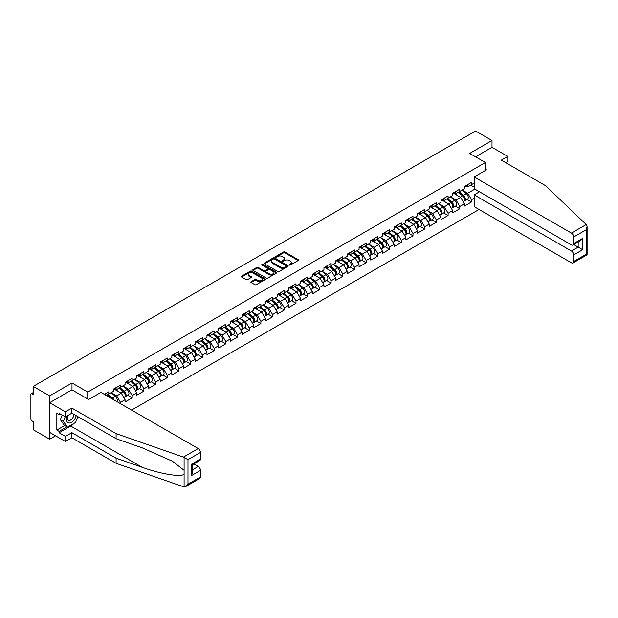 <?xml version="1.0" encoding="UTF-8"?>
<svg xmlns="http://www.w3.org/2000/svg" width="618" height="618" viewBox="0 0 618 618"><rect width="100%" height="100%" fill="white"/><g stroke="black" fill="none" stroke-linecap="round" stroke-linejoin="round"><path stroke-width="0.93" d="M289.34 265.037A0.726 0.417 0 0 0 290.367 265.037L298.185 260.526A1.043 0.603 0 0 0 298.494 260.101A1.043 0.603 0 0 0 298.185 259.676L284.937 252.02A1.043 0.603 0 0 0 283.469 252.02L275.643 256.54A0.726 0.417 0 0 0 276.671 257.134L277.683 256.547A3.329 1.924 0 0 1 282.395 256.547L283.5 257.188A3.329 1.924 0 0 1 284.481 258.548A3.329 1.924 0 0 1 283.5 259.908L282.488 260.487A0.726 0.417 0 0 0 283.523 261.082L284.535 260.502A3.329 1.924 0 0 1 289.247 260.502L290.352 261.136A3.329 1.924 0 0 1 291.325 262.495A3.329 1.924 0 0 1 290.352 263.855L289.34 264.442A0.726 0.417 0 0 0 289.34 265.037L289.34 264.442M251.147 281.692A1.043 0.603 0 0 0 250.838 282.117A1.043 0.603 0 0 0 251.147 282.542L254.863 284.682A1.043 0.603 0 0 0 256.339 284.682L265.022 279.668A1.043 0.603 0 0 0 265.331 279.243A1.043 0.603 0 0 0 265.022 278.818L251.773 271.171A1.043 0.603 0 0 0 250.298 271.171L241.615 276.184A1.043 0.603 0 0 0 241.306 276.609A1.043 0.603 0 0 0 241.615 277.034L246.103 279.63A1.043 0.603 0 0 0 247.579 279.63L251.294 277.482A1.043 0.603 0 0 0 251.596 277.057A1.043 0.603 0 0 0 251.294 276.632L249.069 275.342A2.789 1.607 0 0 1 248.251 274.207A2.789 1.607 0 0 1 249.973 272.723A2.789 1.607 0 0 1 253.009 273.071L261.731 278.108A2.789 1.607 0 0 1 262.542 279.243A2.789 1.607 0 0 1 260.827 280.734A2.789 1.607 0 0 1 257.791 280.379L256.339 279.545A1.043 0.603 0 0 0 254.863 279.545L251.147 281.692L251.147 282.542M71.997 382.998L49.649 395.906L33.225 386.42L475.582 131.031L492.005 140.51L469.657 153.418L485.408 162.511L87.748 392.09L71.997 382.998L71.997 389.888M277.76 271.464A1.043 0.603 0 0 0 279.236 271.464L287.918 266.451A1.043 0.603 0 0 0 288.227 266.026A1.043 0.603 0 0 0 287.918 265.601L274.67 257.953A1.043 0.603 0 0 0 273.195 257.953L264.512 262.967A1.043 0.603 0 0 0 264.203 263.392A1.043 0.603 0 0 0 264.512 263.816L277.76 271.464M262.256 265.199A0.726 0.417 0 0 1 262.998 265.3L262.998 264.434L276.47 272.214A1.043 0.603 0 0 1 276.779 272.638A1.043 0.603 0 0 1 276.47 273.063L267.787 278.077A1.043 0.603 0 0 1 266.312 278.077L253.063 270.429L253.063 269.579A1.043 0.603 0 0 0 252.754 270.004A1.043 0.603 0 0 0 253.063 270.429M253.063 269.579L256.779 267.432A1.043 0.603 0 0 1 258.254 267.432L263.623 270.529A1.043 0.603 0 0 0 265.099 270.529L267.563 269.108A1.043 0.603 0 0 0 267.872 268.683A1.043 0.603 0 0 0 267.563 268.258L261.97 265.029A0.726 0.417 0 0 1 262.998 264.434M87.748 398.981L87.748 392.09M131.588 410.089L479.066 209.471M485.408 162.511L485.408 170.437M106.311 395.489L108.791 394.068L108.791 391.812L104.365 394.369M108.791 394.068L113.364 391.426L113.364 389.17L120.487 385.06L120.487 387.308L125.06 384.666L125.06 382.418L132.19 378.301L132.19 380.557L136.763 377.915L136.763 375.659L143.886 371.549L143.886 373.797L148.467 371.155L148.467 368.907L155.589 364.79L155.589 367.046L160.162 364.404L160.162 362.148L167.293 358.038L167.293 360.286L171.866 357.644L171.866 355.396L178.988 351.279L178.988 353.535L183.561 350.893L183.561 348.637L190.692 344.527L190.692 346.775L195.265 344.141L195.265 341.885L202.387 337.776L202.387 340.024L206.96 337.382L206.96 335.134L214.091 331.016L214.091 333.272L218.664 330.63L218.664 328.374L225.786 324.265L225.786 326.513L230.367 323.871L230.367 321.623L237.49 317.505L237.49 319.761L242.063 317.119L242.063 314.863L249.193 310.754L249.193 313.002L253.766 310.36L253.766 308.112L260.889 303.994L260.889 306.25L265.462 303.608L265.462 301.352L272.592 297.243L272.592 299.491L277.165 296.856L277.165 294.601L284.288 290.491L284.288 292.739L288.869 290.097L288.869 287.849L295.991 283.732L295.991 285.987L300.564 283.345L300.564 281.09L307.687 276.98L307.687 279.228L312.268 276.586L312.268 274.338L319.39 270.221L319.39 272.476L323.963 269.834L323.963 267.579L331.094 263.469L331.094 265.717L335.667 263.075L335.667 260.827L342.789 256.709L342.789 258.965L347.362 256.323L347.362 254.068L354.493 249.958L354.493 252.206L359.066 249.564L359.066 247.316L366.188 243.198L366.188 245.454L370.769 242.812L370.769 240.564L377.892 236.447L377.892 238.702L382.465 236.061L382.465 233.805L389.587 229.695L389.587 231.943L394.168 229.301L394.168 227.053L401.291 222.936L401.291 225.191L405.864 222.55L405.864 220.294L412.994 216.184L412.994 218.432L417.567 215.79L417.567 213.542L424.69 209.425L424.69 211.68L429.263 209.038L429.263 206.783L436.393 202.673L436.393 204.921L440.966 202.279L440.966 200.031L448.089 195.914L448.089 198.169L452.67 195.527L452.67 193.279L459.792 189.162L459.792 191.41L464.365 188.776L464.365 186.52L471.495 182.41L471.495 184.658L474.153 183.121M474.153 198.193L471.495 199.73L467.741 193.233L462.194 190.027M467.046 199.413L471.495 201.978L471.495 199.73M471.495 201.978L464.365 206.095L464.365 203.84L459.792 206.482L456.045 199.985L450.491 196.787M455.342 206.165L459.792 208.737L459.792 206.482M459.792 208.737L452.67 212.847L452.67 210.599L448.089 213.241L444.342 206.744L438.788 203.538M443.639 212.924L448.089 215.489L448.089 213.241M448.089 215.489L440.966 219.606L440.966 217.351L436.393 219.993L432.639 213.496L427.092 210.29M431.943 219.676L436.393 222.248L436.393 219.993M436.393 222.248L429.263 226.358L429.263 224.11L424.69 226.744L420.943 220.255L415.389 217.049M420.24 226.427L424.69 229L424.69 226.744M424.69 229L417.567 233.11L417.567 230.862L412.994 233.504L409.24 227.007L403.693 223.801M408.544 233.187L412.994 235.752L412.994 233.504M412.994 235.752L405.864 239.869L405.864 237.613L401.291 240.255L397.544 233.766L391.99 230.56M396.841 239.939L401.291 242.511L401.291 240.255M401.291 242.511L394.168 246.621L394.168 244.373L389.587 247.015L385.841 240.518L380.294 237.312M385.138 246.698L389.587 249.263L389.587 247.015M389.587 249.263L382.465 253.38L382.465 251.124L377.892 253.766L374.137 247.27L368.591 244.071M373.442 253.45L377.892 256.022L377.892 253.766M377.892 256.022L370.769 260.132L370.769 257.884L366.188 260.526L362.442 254.029L356.887 250.823M361.739 260.209L366.188 262.774L366.188 260.526M366.188 262.774L359.066 266.891L359.066 264.635L354.493 267.277L350.738 260.781L345.192 257.575M350.043 266.961L354.493 269.533L354.493 267.277M354.493 269.533L347.362 273.643L347.362 271.395L342.789 274.037L339.043 267.54L333.488 264.334M338.34 273.712L342.789 276.285L342.789 274.037M342.789 276.285L335.667 280.402L335.667 278.146L331.094 280.788L327.339 274.292L321.793 271.086M326.644 280.472L331.094 283.036L331.094 280.788M331.094 283.036L323.963 287.154L323.963 284.898L319.39 287.54L315.644 281.051L310.089 277.845M314.941 287.223L319.39 289.796L319.39 287.54M319.39 289.796L312.268 293.905L312.268 291.657L307.687 294.299L303.94 287.803L298.394 284.597M303.237 293.983L307.687 296.547L307.687 294.299M307.687 296.547L300.564 300.665L300.564 298.409L295.991 301.051L292.237 294.554L286.69 291.356M291.541 300.734L295.991 303.307L295.991 301.051M295.991 303.307L288.869 307.416L288.869 305.168L284.288 307.81L280.541 301.314L274.987 298.108M279.838 307.494L284.288 310.058L284.288 307.81M284.288 310.058L277.165 314.176L277.165 311.92L272.592 314.562L268.838 308.065L263.291 304.867M268.142 314.245L272.592 316.818L272.592 314.562M272.592 316.818L265.462 320.927L265.462 318.679L260.889 321.321L257.142 314.825L251.588 311.619M256.439 320.997L260.889 323.569L260.889 321.321M260.889 323.569L253.766 327.687L253.766 325.431L249.193 328.073L245.439 321.576L239.892 318.37M244.743 327.756L249.193 330.321L249.193 328.073M249.193 330.321L242.063 334.438L242.063 332.183L237.49 334.825L233.743 328.336L228.189 325.13M233.04 334.508L237.49 337.08L237.49 334.825M237.49 337.08L230.367 341.19L230.367 338.942L225.786 341.584L222.04 335.087L216.485 331.881M221.337 341.267L225.786 343.832L225.786 341.584M225.786 343.832L218.664 347.949L218.664 345.694L214.091 348.336L210.336 341.839L204.79 338.641M209.641 348.019L214.091 350.591L214.091 348.336M214.091 350.591L206.96 354.701L206.96 352.453L202.387 355.095L198.641 348.598L193.086 345.392M197.938 354.778L202.387 357.343L202.387 355.095M202.387 357.343L195.265 361.46L195.265 359.205L190.692 361.847L186.937 355.35L181.391 352.152M186.242 361.53L190.692 364.102L190.692 361.847M190.692 364.102L183.561 368.212L183.561 365.964L178.988 368.606L175.242 362.109L169.687 358.904M174.539 368.289L178.988 370.854L178.988 368.606M178.988 370.854L171.866 374.971L171.866 372.716L167.293 375.358L163.538 368.861L157.992 365.655M162.835 375.041L167.293 377.613L167.293 375.358M167.293 377.613L160.162 381.723L160.162 379.475L155.589 382.109L151.835 375.62L146.288 372.415M151.14 381.793L155.589 384.365L155.589 382.109M155.589 384.365L148.467 388.475L148.467 386.227L143.886 388.869L140.139 382.372L134.585 379.166M139.436 388.552L143.886 391.117L143.886 388.869M143.886 391.117L136.763 395.234L136.763 392.978L132.19 395.62L128.436 389.131L122.889 385.926M127.741 395.304L132.19 397.876L132.19 395.62M132.19 397.876L125.06 401.986L125.06 399.738L120.487 402.38L116.74 395.883L111.186 392.677M120.487 403.678L120.487 402.38M115.288 388.637L116.74 389.471L120.487 387.308M116.74 395.883L121.313 393.241L114.315 389.201M125.06 399.738L121.313 393.241M126.991 381.885L128.436 382.72L132.19 380.557M128.436 389.131L133.017 386.489L126.01 382.442M136.763 392.978L133.017 386.489M138.687 375.126L140.139 375.96L143.886 373.797M140.139 382.372L144.712 379.73L137.714 375.69M148.467 386.227L144.712 379.73M150.39 368.374L151.835 369.209L155.589 367.046M151.835 375.62L156.416 372.978L149.417 368.938M160.162 379.475L156.416 372.978M162.086 361.615L163.538 362.457L167.293 360.286M163.538 368.861L168.111 366.219L161.113 362.179M171.866 372.716L168.111 366.219M173.789 354.863L175.242 355.698L178.988 353.535M175.242 362.109L179.815 359.467L172.816 355.427M183.561 365.964L179.815 359.467M185.493 348.104L186.937 348.946L190.692 346.775M186.937 355.35L191.51 352.708L184.512 348.668M195.265 359.205L191.51 352.708M197.188 341.352L198.641 342.187L202.387 340.024M198.641 348.598L203.214 345.956L196.215 341.916M206.96 352.453L203.214 345.956M208.892 334.601L210.336 335.435L214.091 333.272M210.336 341.839L214.917 339.205L207.911 335.157M218.664 345.694L214.917 339.205M220.587 327.841L222.04 328.676L225.786 326.513M222.04 335.087L226.613 332.445L219.614 328.405M230.367 338.942L226.613 332.445M232.291 321.09L233.743 321.924L237.49 319.761M233.743 328.336L238.316 325.694L231.317 321.654M242.063 332.183L238.316 325.694M243.986 314.33L245.439 315.172L249.193 313.002M245.439 321.576L250.012 318.934L243.013 314.894M253.766 325.431L250.012 318.934M255.69 307.579L257.142 308.413L260.889 306.25M257.142 314.825L261.715 312.183L254.716 308.143M265.462 318.679L261.715 312.183M267.393 300.819L268.838 301.661L272.592 299.491M268.838 308.065L273.419 305.423L266.412 301.383M277.165 311.92L273.419 305.423M279.089 294.068L280.541 294.902L284.288 292.739M280.541 301.314L285.114 298.672L278.115 294.631M288.869 305.168L285.114 298.672M290.792 287.308L292.237 288.15L295.991 285.987M292.237 294.554L296.818 291.92L289.819 287.872M300.564 298.409L296.818 291.92M302.488 280.557L303.94 281.391L307.687 279.228M303.94 287.803L308.513 285.161L301.514 281.12M312.268 291.657L308.513 285.161M314.191 273.805L315.644 274.639L319.39 272.476M315.644 281.051L320.217 278.409L313.218 274.361M323.963 284.898L320.217 278.409M325.887 267.046L327.339 267.888L331.094 265.717M327.339 274.292L331.912 271.65L324.913 267.609M335.667 278.146L331.912 271.65M337.59 260.294L339.043 261.128L342.789 258.965M339.043 267.54L343.616 264.898L336.617 260.858M347.362 271.395L343.616 264.898M349.294 253.534L350.738 254.377L354.493 252.206M350.738 260.781L355.319 258.139L348.313 254.098M359.066 264.635L355.319 258.139M360.989 246.783L362.442 247.617L366.188 245.454M362.442 254.029L367.015 251.387L360.016 247.347M370.769 257.884L367.015 251.387M372.693 240.023L374.137 240.865L377.892 238.702M374.137 247.27L378.718 244.628L371.719 240.587M382.465 251.124L378.718 244.628M384.388 233.272L385.841 234.106L389.587 231.943M385.841 240.518L390.414 237.876L383.415 233.836M394.168 244.373L390.414 237.876M396.092 226.52L397.544 227.354L401.291 225.191M397.544 233.766L402.117 231.124L395.118 227.076M405.864 237.613L402.117 231.124M407.795 219.761L409.24 220.603L412.994 218.432M409.24 227.007L413.813 224.365L406.814 220.325M417.567 230.862L413.813 224.365M419.491 213.009L420.943 213.843L424.69 211.68M420.943 220.255L425.516 217.613L418.517 213.573M429.263 224.11L425.516 217.613M431.194 206.25L432.639 207.092L436.393 204.921M432.639 213.496L437.22 210.854L430.213 206.814M440.966 217.351L437.22 210.854M442.89 199.498L444.342 200.332L448.089 198.169M444.342 206.744L448.915 204.102L441.916 200.062M452.67 210.599L448.915 204.102M454.593 192.739L456.045 193.581L459.792 191.41M456.045 199.985L460.619 197.343L453.62 193.303M464.365 203.84L460.619 197.343M466.289 185.987L467.741 186.821L471.495 184.658M467.741 193.233L474.863 189.116M470.63 185.161L474.153 187.192M505.733 162.681L507.757 161.514L507.757 156.408L492.005 147.308L492.005 140.51M49.649 395.906L49.649 439.205L33.225 429.726L33.225 421.623L32.028 420.935A1.591 0.919 -120 0 1 30.9 418.981L30.9 394.477A1.591 0.919 -120 0 1 31.232 393.743A1.591 0.919 -120 0 1 32.028 393.828L33.225 394.516L33.225 386.42M49.649 439.205L55.535 435.806M289.626 265.137L290.352 264.728A3.329 1.924 0 0 0 291.325 263.368L291.325 262.495M284.481 258.548L284.481 259.413A3.329 1.924 0 0 1 283.5 260.773L282.781 261.19M298.185 259.676L298.185 260.526L284.937 252.886A1.043 0.603 0 0 0 283.469 252.886L275.937 257.235M287.903 266.458L274.67 258.818A1.043 0.603 0 0 0 273.195 258.818L264.519 263.824L264.512 262.967M286.08 266.327A0.726 0.417 0 0 0 286.08 265.732L274.446 259.012A0.726 0.417 0 0 0 273.419 259.012L272.345 259.63A3.329 1.924 0 0 0 271.372 260.989A3.329 1.924 0 0 0 272.345 262.349L280.302 266.937A3.329 1.924 0 0 0 285.014 266.937L286.08 266.327L286.08 267.192A0.726 0.417 0 0 0 286.288 266.891L286.288 266.026M271.372 260.989L271.372 261.854A3.329 1.924 0 0 0 272.345 263.214L272.345 262.349M286.08 267.192L285.014 267.81A3.329 1.924 0 0 1 280.302 267.81L272.345 263.214M253.071 270.437L256.779 268.297L256.779 267.432M267.872 268.683L267.872 269.548A1.043 0.603 0 0 1 267.563 269.973L265.099 271.395A1.043 0.603 0 0 1 263.623 271.395L258.254 268.297A1.043 0.603 0 0 0 256.779 268.297M262.998 265.3L276.455 273.071M269.201 273.751A2.789 1.607 0 0 0 272.237 274.098A2.789 1.607 0 0 0 273.959 272.615A2.789 1.607 0 0 0 273.141 271.48L270.066 269.703A1.043 0.603 0 0 0 268.591 269.703L266.126 271.124A1.043 0.603 0 0 0 265.825 271.549A1.043 0.603 0 0 0 266.126 271.974L269.201 273.751L269.201 274.616A2.789 1.607 0 0 0 272.237 274.964A2.789 1.607 0 0 0 273.959 273.48L273.959 272.615M265.825 271.549L265.825 272.414A1.043 0.603 0 0 0 266.126 272.839L266.126 271.974M269.201 274.616L266.126 272.839M262.542 279.243L262.542 280.108A2.789 1.607 0 0 1 260.827 281.599A2.789 1.607 0 0 1 257.791 281.252L256.339 280.41A1.043 0.603 0 0 0 254.863 280.41L251.163 282.55M248.251 274.207L248.251 275.072A2.789 1.607 0 0 0 249.069 276.215L249.069 275.342M251.294 276.632L251.294 277.482L249.069 276.215M265.022 278.818L265.022 279.668L251.773 272.036A1.043 0.603 0 0 0 250.298 272.036L241.63 277.042M463.477 196.485L462.952 196.184M464.149 200.95A3.499 2.024 -120 0 0 464.651 200.788A3.499 2.024 -120 0 0 465.284 198.347A3.499 2.024 -120 0 0 463.461 195.296L459.236 191.734M464.651 200.788L467.54 199.12A3.499 2.024 -120 0 0 468.174 196.678A3.499 2.024 -120 0 0 466.351 193.627L462.125 190.066M458.425 192.206L463.245 196.261A2.124 1.228 60 0 1 464.388 198.88M463.114 201.677L463.755 201.306A3.499 2.024 -120 0 0 464.381 198.865A3.499 2.024 -120 0 0 462.558 195.813L458.34 192.252M457.119 195.327L454.276 192.924M465.308 185.979A3.499 2.024 60 0 1 464.651 186.93A3.499 2.024 60 0 1 464.365 187.053M468.197 184.311A3.499 2.024 60 0 1 467.54 185.269L464.651 186.93M67.547 415.667A6.891 3.978 120 0 0 69.038 423.013A6.891 3.978 120 0 0 76.145 415.659M67.918 415.45A4.72 2.727 120 0 0 68.227 420.31A4.72 2.727 120 0 0 68.922 420.518A4.72 2.727 120 0 0 73.928 414.377M77.806 416.617L75.527 422.496L67.424 427.169L64.427 425.439L60.379 419.676L62.179 415.041M67.424 427.169L63.376 421.406L65.176 416.771M60.379 419.676L63.376 421.406M586.235 224.543L587.1 226.644L586.165 229.78L573.682 236.988A3.183 1.839 -120 0 0 571.434 233.094L586.235 224.543L545.555 185.678L501.306 160.132L507.757 156.408M479.483 191.781L474.153 194.855L474.153 206.636L571.434 262.797A3.183 1.839 -120 0 0 573.025 262.951A3.183 1.839 -120 0 0 573.682 261.499L573.682 254.917A3.183 1.839 -120 0 0 571.434 251.016L578.178 247.123L582.681 249.718L573.682 254.917M474.153 194.855L571.434 251.016M485.408 169.224L486.451 169.826L474.153 176.926L474.153 188.706L571.434 244.867A3.183 1.839 -120 0 0 573.025 245.029A3.183 1.839 -120 0 0 573.682 243.569L573.682 236.988M474.153 176.926L571.434 233.094M492.005 147.308L475.543 156.817M573.79 244.581L578.178 247.123L578.178 242.047M573.682 243.569L582.681 238.37L580.433 240.75L573.025 245.029M573.682 261.499L586.165 254.284L586.644 254.562M74.029 423.353A11.935 6.891 -60 0 1 70.722 426.041L59.104 432.755L65.4 436.393L71.85 432.67L116.099 458.216L116.099 463.322L184.094 486.969L185.74 486.551L187.988 484.172L200.479 476.965A3.183 1.839 60 0 1 199.815 478.425L185.74 486.551M116.099 458.216L142.256 467.339C160.834 474.091 181.653 477.444 184.094 474.076L184.094 470.306L172.407 461.229L142.256 447.857L116.099 438.726L71.85 413.179L65.4 416.903L59.104 413.264L59.104 414.655L56.848 413.357L56.848 430.066L59.104 431.372L66.898 426.86M65.4 436.393L65.4 441.499L49.649 432.407L49.649 402.704L71.927 389.842L88.652 399.498L100.95 392.399L198.224 448.56A3.183 1.839 60 0 1 200.479 452.453L200.479 459.035A3.183 1.839 60 0 1 199.815 460.495L192.407 464.775L192.407 472.446L191.48 475.582L191.48 464.234C192.692 464.937 192.692 464.937 191.48 464.234L200.479 459.035M71.85 432.67L71.85 437.776L65.4 441.499M116.099 463.322L71.85 437.776M200.479 452.453L187.988 459.668L183.422 457.104L116.099 433.62L71.85 408.073L65.4 411.797L65.4 416.903M65.4 411.797L49.649 402.704M59.104 432.755L59.104 431.372M71.85 408.073L71.85 413.179M116.099 433.62L116.099 438.726M192.407 469.842L198.224 466.482A3.183 1.839 60 0 1 200.479 470.383L200.479 476.965M198.224 466.482L193.836 463.948M78.092 416.787A11.935 6.891 -60 0 1 76.4 420.232M60.301 413.96L59.104 414.655M56.848 430.066L64.651 425.563M451.773 203.237L451.248 202.936M452.446 207.702A3.499 2.024 -120 0 0 452.955 207.548A3.499 2.024 -120 0 0 453.581 205.099A3.499 2.024 -120 0 0 451.758 202.047L447.54 198.486M452.955 207.548L455.845 205.879A3.499 2.024 -120 0 0 456.47 203.43A3.499 2.024 -120 0 0 454.647 200.379L450.429 196.818M446.729 198.957L451.542 203.021A2.124 1.228 60 0 1 452.685 205.632M451.418 208.428L452.052 208.065A3.499 2.024 -120 0 0 452.685 205.616A3.499 2.024 -120 0 0 450.862 202.565L446.636 199.004M445.423 202.086L442.573 199.684M440.078 209.996L439.552 209.695M440.742 214.454A3.499 2.024 -120 0 0 441.252 214.299A3.499 2.024 -120 0 0 441.885 211.85A3.499 2.024 -120 0 0 440.062 208.807L435.837 205.246M441.252 214.299L444.141 212.631A3.499 2.024 -120 0 0 444.767 210.19A3.499 2.024 -120 0 0 442.951 207.138L438.726 203.577M435.026 205.709L439.838 209.772A2.124 1.228 60 0 1 440.989 212.391M439.715 215.188L440.356 214.817A3.499 2.024 -120 0 0 440.982 212.376A3.499 2.024 -120 0 0 439.159 209.324L434.941 205.763M433.72 208.838L430.877 206.435M428.374 216.748L427.849 216.447M429.046 221.213A3.499 2.024 -120 0 0 429.556 221.051A3.499 2.024 -120 0 0 430.182 218.61A3.499 2.024 -120 0 0 428.359 215.558L424.141 211.997M429.556 221.051L432.438 219.39A3.499 2.024 -120 0 0 433.071 216.941A3.499 2.024 -120 0 0 431.248 213.89L427.03 210.329M423.322 212.468L428.143 216.532A2.124 1.228 60 0 1 429.286 219.143M428.019 221.939L428.653 221.576A3.499 2.024 -120 0 0 429.286 219.127A3.499 2.024 -120 0 0 427.463 216.076L423.237 212.515M422.024 215.597L419.174 213.187M416.671 223.507L416.146 223.198M417.343 227.965A3.499 2.024 -120 0 0 417.853 227.81A3.499 2.024 -120 0 0 418.486 225.361A3.499 2.024 -120 0 0 416.663 222.318L412.438 218.757M417.853 227.81L420.742 226.142A3.499 2.024 -120 0 0 421.368 223.693A3.499 2.024 -120 0 0 419.545 220.649L415.327 217.088M411.627 219.22L416.439 223.283A2.124 1.228 60 0 1 417.583 225.894M416.316 228.699L416.957 228.328A3.499 2.024 -120 0 0 417.583 225.887A3.499 2.024 -120 0 0 415.76 222.835L411.542 219.274M410.321 222.349L407.471 219.946M404.975 230.259L404.45 229.958M405.647 234.724A3.499 2.024 -120 0 0 406.157 234.562A3.499 2.024 -120 0 0 406.783 232.121A3.499 2.024 -120 0 0 404.96 229.069L400.742 225.508M406.157 234.562L409.039 232.893A3.499 2.024 -120 0 0 409.672 230.452A3.499 2.024 -120 0 0 407.849 227.401L403.624 223.84M399.923 225.979L404.744 230.043A2.124 1.228 60 0 1 405.887 232.654M404.62 235.45L405.253 235.087A3.499 2.024 -120 0 0 405.879 232.638A3.499 2.024 -120 0 0 404.056 229.587L399.838 226.026M398.625 229.1L395.775 226.698M453.604 192.731A3.499 2.024 60 0 1 452.955 193.689A3.499 2.024 60 0 1 452.67 193.805M456.493 191.07A3.499 2.024 60 0 1 455.845 192.02L452.955 193.689M441.909 199.49A3.499 2.024 60 0 1 441.252 200.441A3.499 2.024 60 0 1 440.966 200.564M444.79 197.822A3.499 2.024 60 0 1 444.141 198.772L441.252 200.441M430.205 206.242A3.499 2.024 60 0 1 429.556 207.2A3.499 2.024 60 0 1 429.263 207.316M433.094 204.573A3.499 2.024 60 0 1 432.438 205.531L429.556 207.2M418.502 213.001A3.499 2.024 60 0 1 417.853 213.952A3.499 2.024 60 0 1 417.567 214.067M421.391 211.333A3.499 2.024 60 0 1 420.742 212.283L417.853 213.952M406.806 219.753A3.499 2.024 60 0 1 406.157 220.711A3.499 2.024 60 0 1 405.864 220.827M409.695 218.084A3.499 2.024 60 0 1 409.039 219.042L406.157 220.711M393.272 237.018L392.747 236.709M393.944 241.476A3.499 2.024 -120 0 0 394.454 241.321A3.499 2.024 -120 0 0 395.08 238.872A3.499 2.024 -120 0 0 393.257 235.821L389.039 232.26M394.454 241.321L397.343 239.653A3.499 2.024 -120 0 0 397.969 237.204A3.499 2.024 -120 0 0 396.146 234.16L391.928 230.599M388.228 232.731L393.04 236.794A2.124 1.228 60 0 1 394.184 239.405M392.917 242.21L393.55 241.839A3.499 2.024 -120 0 0 394.184 239.39A3.499 2.024 -120 0 0 392.36 236.346L388.135 232.785M386.922 235.86L384.072 233.457M395.103 226.512A3.499 2.024 60 0 1 394.454 227.463A3.499 2.024 60 0 1 394.168 227.579M397.992 224.844A3.499 2.024 60 0 1 397.343 225.794L394.454 227.463M381.576 243.77L381.051 243.469M382.248 248.235A3.499 2.024 -120 0 0 382.751 248.073A3.499 2.024 -120 0 0 383.384 245.632A3.499 2.024 -120 0 0 381.561 242.58L377.335 239.019M382.751 248.073L385.64 246.404A3.499 2.024 -120 0 0 386.273 243.963A3.499 2.024 -120 0 0 384.45 240.912L380.224 237.351M376.524 239.49L381.337 243.546A2.124 1.228 60 0 1 382.488 246.165M381.213 248.961L381.854 248.59A3.499 2.024 -120 0 0 382.48 246.149A3.499 2.024 -120 0 0 380.657 243.098L376.439 239.537M375.219 242.611L372.376 240.209M383.407 233.264A3.499 2.024 60 0 1 382.751 234.214A3.499 2.024 60 0 1 382.465 234.338M386.296 231.595A3.499 2.024 60 0 1 385.64 232.553L382.751 234.214M369.873 250.522L369.348 250.22M370.545 254.987A3.499 2.024 -120 0 0 371.055 254.832A3.499 2.024 -120 0 0 371.681 252.383A3.499 2.024 -120 0 0 369.858 249.332L365.64 245.771M371.055 254.832L373.944 253.164A3.499 2.024 -120 0 0 374.57 250.715A3.499 2.024 -120 0 0 372.747 247.663L368.529 244.102M364.829 246.242L369.641 250.305A2.124 1.228 60 0 1 370.785 252.916M369.518 255.713L370.151 255.35A3.499 2.024 -120 0 0 370.785 252.901A3.499 2.024 -120 0 0 368.961 249.857L364.736 246.296M363.523 249.371L360.673 246.968M371.704 240.016A3.499 2.024 60 0 1 371.055 240.974A3.499 2.024 60 0 1 370.769 241.09M374.593 238.355A3.499 2.024 60 0 1 373.944 239.305L371.055 240.974M358.17 257.281L357.652 256.98M358.842 261.738A3.499 2.024 -120 0 0 359.352 261.584A3.499 2.024 -120 0 0 359.985 259.135A3.499 2.024 -120 0 0 358.162 256.091L353.936 252.53M359.352 261.584L362.241 259.915A3.499 2.024 -120 0 0 362.866 257.474A3.499 2.024 -120 0 0 361.043 254.423L356.825 250.862M353.125 252.994L357.938 257.057A2.124 1.228 60 0 1 359.089 259.676M357.814 262.472L358.455 262.102A3.499 2.024 -120 0 0 359.081 259.66A3.499 2.024 -120 0 0 357.258 256.609L353.04 253.048M351.82 256.122L348.969 253.72M360.008 246.775A3.499 2.024 60 0 1 359.352 247.725A3.499 2.024 60 0 1 359.066 247.849M362.89 245.107A3.499 2.024 60 0 1 362.241 246.057L359.352 247.725M346.474 264.033L345.949 263.731M347.146 268.498A3.499 2.024 -120 0 0 347.656 268.336A3.499 2.024 -120 0 0 348.282 265.894A3.499 2.024 -120 0 0 346.459 262.843L342.241 259.282M347.656 268.336L350.537 266.675A3.499 2.024 -120 0 0 351.171 264.226A3.499 2.024 -120 0 0 349.348 261.175L345.122 257.613M341.422 259.753L346.242 263.816A2.124 1.228 60 0 1 347.386 266.428M346.119 269.224L346.752 268.861A3.499 2.024 -120 0 0 347.386 266.412A3.499 2.024 -120 0 0 345.562 263.361L341.337 259.799M340.124 262.882L337.274 260.479M348.305 253.527A3.499 2.024 60 0 1 347.656 254.485A3.499 2.024 60 0 1 347.362 254.601M351.194 251.858A3.499 2.024 60 0 1 350.537 252.816L347.656 254.485M334.771 270.792L334.245 270.483M335.443 275.249A3.499 2.024 -120 0 0 335.953 275.095A3.499 2.024 -120 0 0 336.578 272.646A3.499 2.024 -120 0 0 334.763 269.602L330.537 266.041M335.953 275.095L338.842 273.426A3.499 2.024 -120 0 0 339.467 270.978A3.499 2.024 -120 0 0 337.644 267.934L333.426 264.373M329.726 266.505L334.539 270.568A2.124 1.228 60 0 1 335.682 273.187M334.415 275.983L335.056 275.613A3.499 2.024 -120 0 0 335.682 273.171A3.499 2.024 -120 0 0 333.859 270.12L329.641 266.559M328.421 269.633L325.57 267.231M336.601 260.286A3.499 2.024 60 0 1 335.953 261.236A3.499 2.024 60 0 1 335.667 261.36M339.491 258.618A3.499 2.024 60 0 1 338.842 259.568L335.953 261.236M323.075 277.544L322.55 277.243M323.747 282.009A3.499 2.024 -120 0 0 324.249 281.847A3.499 2.024 -120 0 0 324.883 279.406A3.499 2.024 -120 0 0 323.059 276.354L318.842 272.793M324.249 281.847L327.138 280.186A3.499 2.024 -120 0 0 327.772 277.737A3.499 2.024 -120 0 0 325.949 274.686L321.723 271.124M318.023 273.264L322.843 277.327A2.124 1.228 60 0 1 323.986 279.939M322.712 282.735L323.353 282.372A3.499 2.024 -120 0 0 323.979 279.923A3.499 2.024 -120 0 0 322.156 276.872L317.938 273.31M316.717 276.385L313.874 273.983M324.906 267.038A3.499 2.024 60 0 1 324.249 267.996A3.499 2.024 60 0 1 323.963 268.112M327.795 265.369A3.499 2.024 60 0 1 327.138 266.327L324.249 267.996M311.372 284.303L310.846 283.994M312.044 288.76A3.499 2.024 -120 0 0 312.553 288.606A3.499 2.024 -120 0 0 313.179 286.157A3.499 2.024 -120 0 0 311.356 283.106L307.138 279.545M312.553 288.606L315.443 286.937A3.499 2.024 -120 0 0 316.068 284.489A3.499 2.024 -120 0 0 314.245 281.445L310.027 277.884M306.327 280.016L311.14 284.079A2.124 1.228 60 0 1 312.283 286.69M311.016 289.494L311.65 289.124A3.499 2.024 -120 0 0 312.283 286.675A3.499 2.024 -120 0 0 310.46 283.631L306.234 280.07M305.022 283.144L302.171 280.742M313.202 273.797A3.499 2.024 60 0 1 312.553 274.747A3.499 2.024 60 0 1 312.268 274.863M316.092 272.129A3.499 2.024 60 0 1 315.443 273.079L312.553 274.747M299.676 291.055L299.151 290.754M300.34 295.52A3.499 2.024 -120 0 0 300.85 295.358A3.499 2.024 -120 0 0 301.484 292.917A3.499 2.024 -120 0 0 299.66 289.865L295.435 286.304M300.85 295.358L303.739 293.689A3.499 2.024 -120 0 0 304.373 291.248A3.499 2.024 -120 0 0 302.55 288.197L298.324 284.635M294.624 286.775L299.436 290.831A2.124 1.228 60 0 1 300.587 293.45M299.313 296.246L299.954 295.875A3.499 2.024 -120 0 0 300.58 293.434A3.499 2.024 -120 0 0 298.757 290.383L294.539 286.822M293.318 289.896L290.475 287.494M301.507 280.549A3.499 2.024 60 0 1 300.85 281.499A3.499 2.024 60 0 1 300.564 281.623M304.388 278.88A3.499 2.024 60 0 1 303.739 279.838L300.85 281.499M287.973 297.806L287.447 297.505M288.645 302.272A3.499 2.024 -120 0 0 289.154 302.117A3.499 2.024 -120 0 0 289.78 299.668A3.499 2.024 -120 0 0 287.957 296.617L283.739 293.056M289.154 302.117L292.044 300.448A3.499 2.024 -120 0 0 292.669 298A3.499 2.024 -120 0 0 290.846 294.948L286.628 291.387M282.928 293.527L287.741 297.59A2.124 1.228 60 0 1 288.884 300.201M287.617 303.005L288.251 302.635A3.499 2.024 -120 0 0 288.884 300.186A3.499 2.024 -120 0 0 287.061 297.142L282.835 293.581M281.623 296.655L278.772 294.253M289.803 287.3A3.499 2.024 60 0 1 289.154 288.258A3.499 2.024 60 0 1 288.869 288.374M292.693 285.64A3.499 2.024 60 0 1 292.044 286.59L289.154 288.258M276.269 304.566L275.744 304.265M276.941 309.023A3.499 2.024 -120 0 0 277.451 308.869A3.499 2.024 -120 0 0 278.085 306.42A3.499 2.024 -120 0 0 276.261 303.376L272.036 299.815M277.451 308.869L280.34 307.2A3.499 2.024 -120 0 0 280.966 304.759A3.499 2.024 -120 0 0 279.143 301.708L274.925 298.146M271.225 300.278L276.037 304.342A2.124 1.228 60 0 1 277.188 306.961M275.914 309.757L276.555 309.386A3.499 2.024 -120 0 0 277.181 306.945A3.499 2.024 -120 0 0 275.358 303.894L271.14 300.333M269.919 303.407L267.069 301.005M278.108 294.06A3.499 2.024 60 0 1 277.451 295.01A3.499 2.024 60 0 1 277.165 295.134M280.989 292.391A3.499 2.024 60 0 1 280.34 293.349L277.451 295.01M264.574 311.317L264.048 311.016M265.246 315.783A3.499 2.024 -120 0 0 265.755 315.62A3.499 2.024 -120 0 0 266.381 313.179A3.499 2.024 -120 0 0 264.558 310.128L260.34 306.567M265.755 315.62L268.637 313.959A3.499 2.024 -120 0 0 269.27 311.511A3.499 2.024 -120 0 0 267.447 308.459L263.222 304.898M259.521 307.038L264.342 311.101A2.124 1.228 60 0 1 265.485 313.712M264.218 316.509L264.852 316.146A3.499 2.024 -120 0 0 265.485 313.697A3.499 2.024 -120 0 0 263.662 310.645L259.436 307.084M258.224 310.166L255.373 307.764M266.404 300.811A3.499 2.024 60 0 1 265.755 301.769A3.499 2.024 60 0 1 265.462 301.885M269.293 299.143A3.499 2.024 60 0 1 268.637 300.101L265.755 301.769M252.87 318.077L252.345 317.768M253.542 322.534A3.499 2.024 -120 0 0 254.052 322.38A3.499 2.024 -120 0 0 254.678 319.931A3.499 2.024 -120 0 0 252.855 316.887L248.637 313.326M254.052 322.38L256.941 320.711A3.499 2.024 -120 0 0 257.567 318.27A3.499 2.024 -120 0 0 255.744 315.219L251.526 311.657M247.826 313.789L252.638 317.853A2.124 1.228 60 0 1 253.782 320.472M252.515 323.268L253.156 322.897A3.499 2.024 -120 0 0 253.782 320.456A3.499 2.024 -120 0 0 251.959 317.405L247.741 313.844M246.52 316.918L243.67 314.516M254.701 307.571A3.499 2.024 60 0 1 254.052 308.521A3.499 2.024 60 0 1 253.766 308.645M257.59 305.902A3.499 2.024 60 0 1 256.941 306.852L254.052 308.521M241.174 324.829L240.649 324.527M241.847 329.294A3.499 2.024 -120 0 0 242.349 329.131A3.499 2.024 -120 0 0 242.982 326.69A3.499 2.024 -120 0 0 241.159 323.639L236.933 320.078M242.349 329.131L245.238 327.47A3.499 2.024 -120 0 0 245.871 325.022A3.499 2.024 -120 0 0 244.048 321.97L239.823 318.409M236.122 320.549L240.943 324.612A2.124 1.228 60 0 1 242.086 327.223M240.811 330.02L241.453 329.657A3.499 2.024 -120 0 0 242.078 327.208A3.499 2.024 -120 0 0 240.255 324.156L236.037 320.595M234.817 323.678L231.974 321.267M243.005 314.323A3.499 2.024 60 0 1 242.349 315.28A3.499 2.024 60 0 1 242.063 315.396M245.894 312.654A3.499 2.024 60 0 1 245.238 313.612L242.349 315.28M229.471 331.588L228.946 331.279M230.143 336.045A3.499 2.024 -120 0 0 230.653 335.891A3.499 2.024 -120 0 0 231.279 333.442A3.499 2.024 -120 0 0 229.456 330.391L225.238 326.829M230.653 335.891L233.542 334.222A3.499 2.024 -120 0 0 234.168 331.773A3.499 2.024 -120 0 0 232.345 328.73L228.127 325.168M224.427 327.301L229.239 331.364A2.124 1.228 60 0 1 230.383 333.975M229.116 336.779L229.749 336.408A3.499 2.024 -120 0 0 230.383 333.959A3.499 2.024 -120 0 0 228.56 330.916L224.334 327.355M223.121 330.429L220.271 328.027M231.302 321.082A3.499 2.024 60 0 1 230.653 322.032A3.499 2.024 60 0 1 230.367 322.148M234.191 319.413A3.499 2.024 60 0 1 233.542 320.363L230.653 322.032M217.775 338.34L217.25 338.038M218.44 342.805A3.499 2.024 -120 0 0 218.95 342.642A3.499 2.024 -120 0 0 219.583 340.201A3.499 2.024 -120 0 0 217.76 337.15L213.534 333.589M218.95 342.642L221.839 340.974A3.499 2.024 -120 0 0 222.472 338.533A3.499 2.024 -120 0 0 220.649 335.481L216.424 331.92M212.723 334.06L217.536 338.123A2.124 1.228 60 0 1 218.687 340.734M217.412 343.531L218.054 343.16A3.499 2.024 -120 0 0 218.679 340.719A3.499 2.024 -120 0 0 216.856 337.667L212.638 334.106M211.418 337.181L208.575 334.778M219.606 327.834A3.499 2.024 60 0 1 218.95 328.784A3.499 2.024 60 0 1 218.664 328.907M222.488 326.165A3.499 2.024 60 0 1 221.839 327.123L218.95 328.784M206.072 345.091L205.547 344.79M206.744 349.556A3.499 2.024 -120 0 0 207.254 349.402A3.499 2.024 -120 0 0 207.88 346.953A3.499 2.024 -120 0 0 206.057 343.902L201.839 340.34M207.254 349.402L210.143 347.733A3.499 2.024 -120 0 0 210.769 345.284A3.499 2.024 -120 0 0 208.946 342.241L204.728 338.679M201.02 340.812L205.84 344.875A2.124 1.228 60 0 1 206.984 347.486M205.717 350.29L206.35 349.919A3.499 2.024 -120 0 0 206.984 347.471A3.499 2.024 -120 0 0 205.161 344.427L200.935 340.866M199.722 343.94L196.872 341.538M207.903 334.585A3.499 2.024 60 0 1 207.254 335.543A3.499 2.024 60 0 1 206.96 335.659M210.792 332.924A3.499 2.024 60 0 1 210.143 333.874L207.254 335.543M194.369 351.851L193.843 351.549M195.041 356.316A3.499 2.024 -120 0 0 195.551 356.153A3.499 2.024 -120 0 0 196.184 353.705A3.499 2.024 -120 0 0 194.361 350.661L190.135 347.1M195.551 356.153L198.44 354.485A3.499 2.024 -120 0 0 199.066 352.044A3.499 2.024 -120 0 0 197.242 348.992L193.025 345.431M189.324 347.571L194.137 351.627A2.124 1.228 60 0 1 195.28 354.245M194.013 357.042L194.655 356.671A3.499 2.024 -120 0 0 195.28 354.23A3.499 2.024 -120 0 0 193.457 351.178L189.239 347.617M188.019 350.692L185.168 348.289M196.2 341.345A3.499 2.024 60 0 1 195.551 342.295A3.499 2.024 60 0 1 195.265 342.418M199.089 339.676A3.499 2.024 60 0 1 198.44 340.634L195.551 342.295M182.673 358.602L182.148 358.301M183.345 363.067A3.499 2.024 -120 0 0 183.855 362.913A3.499 2.024 -120 0 0 184.481 360.464A3.499 2.024 -120 0 0 182.658 357.413L178.44 353.851M183.855 362.913L186.736 361.244A3.499 2.024 -120 0 0 187.37 358.795A3.499 2.024 -120 0 0 185.547 355.744L181.321 352.183M177.621 354.323L182.441 358.386A2.124 1.228 60 0 1 183.585 360.997M182.318 363.793L182.951 363.43A3.499 2.024 -120 0 0 183.577 360.982A3.499 2.024 -120 0 0 181.762 357.93L177.536 354.369M176.323 357.451L173.473 355.049M184.504 348.096A3.499 2.024 60 0 1 183.855 349.054A3.499 2.024 60 0 1 183.561 349.17M187.393 346.435A3.499 2.024 60 0 1 186.736 347.386L183.855 349.054M170.97 365.362L170.444 365.06M171.642 369.819A3.499 2.024 -120 0 0 172.152 369.664A3.499 2.024 -120 0 0 172.777 367.216A3.499 2.024 -120 0 0 170.954 364.172L166.736 360.611M172.152 369.664L175.041 367.996A3.499 2.024 -120 0 0 175.666 365.555A3.499 2.024 -120 0 0 173.843 362.503L169.626 358.942M165.925 361.074L170.738 365.138A2.124 1.228 60 0 1 171.881 367.756M170.614 370.553L171.248 370.182A3.499 2.024 -120 0 0 171.881 367.741A3.499 2.024 -120 0 0 170.058 364.69L165.84 361.128M164.62 364.203L161.769 361.8M172.801 354.856A3.499 2.024 60 0 1 172.152 355.806A3.499 2.024 60 0 1 171.866 355.929M175.69 353.187A3.499 2.024 60 0 1 175.041 354.137L172.152 355.806M159.274 372.113L158.749 371.812M159.946 376.578A3.499 2.024 -120 0 0 160.448 376.416A3.499 2.024 -120 0 0 161.082 373.975A3.499 2.024 -120 0 0 159.259 370.924L155.033 367.362M160.448 376.416L163.337 374.755A3.499 2.024 -120 0 0 163.971 372.306A3.499 2.024 -120 0 0 162.148 369.255L157.922 365.694M154.222 367.834L159.035 371.897A2.124 1.228 60 0 1 160.186 374.508M158.911 377.304L159.552 376.941A3.499 2.024 -120 0 0 160.178 374.493A3.499 2.024 -120 0 0 158.355 371.441L154.137 367.88M152.916 370.962L150.074 368.552M161.105 361.607A3.499 2.024 60 0 1 160.448 362.565A3.499 2.024 60 0 1 160.162 362.681M163.994 359.939A3.499 2.024 60 0 1 163.337 360.897L160.448 362.565M147.571 378.873L147.045 378.564M148.243 383.33A3.499 2.024 -120 0 0 148.753 383.175A3.499 2.024 -120 0 0 149.378 380.727A3.499 2.024 -120 0 0 147.555 377.675L143.337 374.114M148.753 383.175L151.642 381.507A3.499 2.024 -120 0 0 152.267 379.058A3.499 2.024 -120 0 0 150.444 376.014L146.227 372.453M142.526 374.585L147.339 378.649A2.124 1.228 60 0 1 148.482 381.26M147.215 384.064L147.849 383.693A3.499 2.024 -120 0 0 148.482 381.244A3.499 2.024 -120 0 0 146.659 378.201L142.434 374.639M141.221 377.714L138.37 375.311M149.401 368.367A3.499 2.024 60 0 1 148.753 369.317A3.499 2.024 60 0 1 148.467 369.433M152.291 366.698A3.499 2.024 60 0 1 151.642 367.648L148.753 369.317M135.867 385.624L135.35 385.323M136.539 390.089A3.499 2.024 -120 0 0 137.049 389.927A3.499 2.024 -120 0 0 137.683 387.486A3.499 2.024 -120 0 0 135.86 384.435L131.634 380.873M137.049 389.927L139.938 388.259A3.499 2.024 -120 0 0 140.564 385.817A3.499 2.024 -120 0 0 138.741 382.766L134.523 379.205M130.823 381.345L135.636 385.408A2.124 1.228 60 0 1 136.787 388.019M135.512 390.815L136.153 390.452A3.499 2.024 -120 0 0 136.779 388.004A3.499 2.024 -120 0 0 134.956 384.952L130.738 381.391M129.517 384.466L126.667 382.063M137.706 375.118A3.499 2.024 60 0 1 137.049 376.076A3.499 2.024 60 0 1 136.763 376.192M140.587 373.45A3.499 2.024 60 0 1 139.938 374.408L137.049 376.076M124.172 392.376L123.646 392.075M124.844 396.841A3.499 2.024 -120 0 0 125.354 396.686A3.499 2.024 -120 0 0 125.979 394.238A3.499 2.024 -120 0 0 124.156 391.186L119.938 387.625M125.354 396.686L128.235 395.018A3.499 2.024 -120 0 0 128.868 392.569A3.499 2.024 -120 0 0 127.045 389.525L122.82 385.964M119.119 388.096L123.94 392.16A2.124 1.228 60 0 1 125.083 394.771M123.816 397.575L124.45 397.204A3.499 2.024 -120 0 0 125.083 394.755A3.499 2.024 -120 0 0 123.26 391.712L119.035 388.15M117.822 391.225L114.971 388.822M126.002 381.87A3.499 2.024 60 0 1 125.354 382.828A3.499 2.024 60 0 1 125.06 382.944M128.892 380.209A3.499 2.024 60 0 1 128.235 381.159L125.354 382.828M113.897 399.869A3.499 2.024 -120 0 0 112.461 397.946L108.235 394.384M116.81 401.553A3.499 2.024 -120 0 0 115.342 396.277L111.124 392.716M107.424 394.856L112.237 398.911M111.734 398.625A3.499 2.024 -120 0 0 111.557 398.463L107.339 394.902M114.299 388.629A3.499 2.024 60 0 1 113.65 389.579A3.499 2.024 60 0 1 113.364 389.703M117.188 386.961A3.499 2.024 60 0 1 116.539 387.919L113.65 389.579M105.493 393.72A3.499 2.024 60 0 1 104.867 394.655M33.225 393.133L32.028 393.828M290.352 264.728L290.352 263.855M282.488 261.082L282.488 260.487M283.5 260.773L283.5 259.908M275.643 257.134L275.643 256.54M283.469 252.886L283.469 252.02M284.937 252.886L284.937 252.02M273.195 258.818L273.195 257.953M274.67 258.818L274.67 257.953M287.918 266.451L287.918 265.601M280.302 267.81L280.302 266.937M285.014 267.81L285.014 266.937M258.254 268.297L258.254 267.432M263.623 271.395L263.623 270.529M265.099 271.395L265.099 270.529M267.563 269.973L267.563 269.108M276.47 273.063L276.47 272.214M254.863 280.41L254.863 279.545M256.339 280.41L256.339 279.545M257.791 281.252L257.791 280.379M241.615 277.034L241.615 276.184M250.298 272.036L250.298 271.171M251.773 272.036L251.773 271.171M463.461 195.296L466.351 193.627M460.263 197.142L462.558 195.813M586.165 254.284L586.165 229.78M582.681 238.37L582.681 249.718M184.094 486.969L184.094 474.076M184.094 470.306L184.094 457.413M187.988 459.668L187.988 484.172M200.479 470.383L191.48 475.582M183.422 457.104L198.224 448.56M70.722 426.041L142.256 467.339M451.758 202.047L454.647 200.379M448.56 203.894L450.862 202.565M440.062 208.807L442.951 207.138M436.864 210.653L439.159 209.324M428.359 215.558L431.248 213.89M425.161 217.405L427.463 216.076M416.663 222.318L419.545 220.649M413.457 224.164L415.76 222.835M404.96 229.069L407.849 227.401M401.762 230.916L404.056 229.587M393.257 235.821L396.146 234.16M390.058 237.667L392.36 236.346M381.561 242.58L384.45 240.912M378.363 244.427L380.657 243.098M369.858 249.332L372.747 247.663M366.659 251.178L368.961 249.857M358.162 256.091L361.043 254.423M354.964 257.938L357.258 256.609M346.459 262.843L349.348 261.175M343.26 264.689L345.562 263.361M334.763 269.602L337.644 267.934M331.557 271.449L333.859 270.12M323.059 276.354L325.949 274.686M319.861 278.2L322.156 276.872M311.356 283.106L314.245 281.445M308.158 284.96L310.46 283.631M299.66 289.865L302.55 288.197M296.462 291.711L298.757 290.383M287.957 296.617L290.846 294.948M284.759 298.463L287.061 297.142M276.261 303.376L279.143 301.708M273.063 305.222L275.358 303.894M264.558 310.128L267.447 308.459M261.36 311.974L263.662 310.645M252.855 316.887L255.744 315.219M249.657 318.733L251.959 317.405M241.159 323.639L244.048 321.97M237.961 325.485L240.255 324.156M229.456 330.391L232.345 328.73M226.258 332.245L228.56 330.916M217.76 337.15L220.649 335.481M214.562 338.996L216.856 337.667M206.057 343.902L208.946 342.241M202.859 345.748L205.161 344.427M194.361 350.661L197.242 348.992M191.155 352.507L193.457 351.178M182.658 357.413L185.547 355.744M179.459 359.259L181.762 357.93M170.954 364.172L173.843 362.503M167.756 366.018L170.058 364.69M159.259 370.924L162.148 369.255M156.06 372.77L158.355 371.441M147.555 377.675L150.444 376.014M144.357 379.529L146.659 378.201M135.86 384.435L138.741 382.766M132.661 386.281L134.956 384.952M124.156 391.186L127.045 389.525M120.958 393.033L123.26 391.712M112.461 397.946L115.342 396.277M33.225 392.592L31.232 393.743M587.1 226.644L587.1 254.825L573.025 262.951"/></g></svg>
